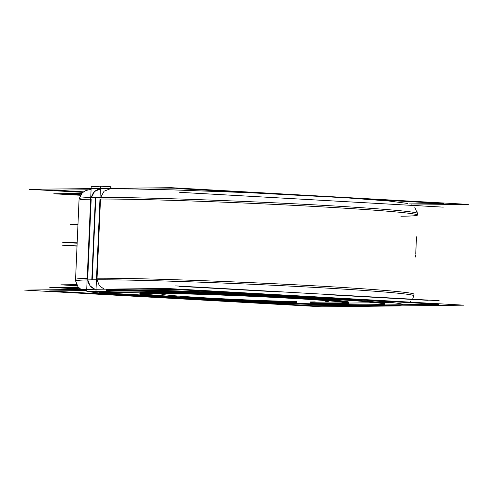 <?xml version="1.0" encoding="UTF-8"?>
<svg xmlns="http://www.w3.org/2000/svg" width="493" height="493" viewBox="0 0 493 493"><rect width="100%" height="100%" fill="white"/><g stroke="black" fill="none" stroke-linecap="round" stroke-linejoin="round"><path stroke-width="0.74" d="M100.412 188.899L94.576 191.481L91.371 197.557L94.576 191.481L100.412 188.899A10.809 10.033 88.8 0 0 91.439 197.557M110.235 188.776L104.054 191.222L100.677 197.453L104.06 191.216L110.235 188.776M400.92 216.236A169.37 4.449 2.5 0 0 325.978 207.091A169.37 4.449 2.5 0 0 100.504 199.036L97.047 278.212A169.37 4.449 2.5 0 1 287.641 284.387A169.37 4.449 2.5 0 1 413.978 294.222L413.91 295.8A169.37 4.449 2.5 0 1 413.756 295.979M97.078 279.796L99.339 285.712L104.202 289.169L99.339 285.712L97.078 279.796M91.193 199.141L87.736 278.317L91.193 199.141M94.896 289.28L90.04 285.835L87.772 279.901L90.04 285.835L94.896 289.28M117.599 290.506A140.542 3.691 -177.5 0 0 106.482 290.907A140.542 3.691 -177.5 0 1 304.797 296.928A140.542 3.691 2.5 0 1 384.706 303.756A140.542 3.691 2.5 0 0 275.396 295.375A140.542 3.691 2.5 0 0 117.599 290.506A140.542 3.691 2.5 0 1 304.797 296.928A140.542 3.691 2.5 0 1 371.001 304.748A140.542 3.691 -177.5 0 1 315.643 303.922A140.542 3.691 -177.5 0 0 371.001 304.748A140.542 3.691 2.5 0 0 384.25 304.033A140.542 3.691 2.5 0 1 315.643 303.922A140.542 3.691 2.5 0 0 384.571 303.583A140.542 3.691 2.5 0 0 304.797 296.928A140.542 3.691 -177.5 0 0 106.482 290.907A140.542 3.691 -177.5 0 1 117.599 290.506M104.325 291.807A140.542 3.691 -177.5 0 0 179.261 298.068A140.542 3.691 -177.5 0 1 104.325 291.807M150.088 292.331A104.504 2.748 2.5 0 1 267.422 295.954A104.504 2.748 2.5 0 1 348.705 302.184A104.504 2.748 2.5 0 0 289.286 297.106A104.504 2.748 -177.5 0 0 139.895 293.07A104.504 2.748 -177.5 0 1 150.088 292.331A104.504 2.748 2.5 0 1 289.286 297.106A104.504 2.748 2.5 0 1 338.512 302.924A104.504 2.748 2.5 0 0 346.468 302.653A104.504 2.748 2.5 0 1 310.676 302.647A104.504 2.748 2.5 0 0 289.286 297.106A104.504 2.748 -177.5 0 0 150.088 292.331A104.504 2.748 -177.5 0 0 199.314 298.142A104.504 2.748 -177.5 0 1 142.083 293.723A104.504 2.748 -177.5 0 0 296.589 302.289A104.504 2.748 2.5 0 1 199.314 298.142A104.504 2.748 2.5 0 0 296.589 302.289A104.504 2.748 -177.5 0 1 173.45 296.552A104.504 2.748 -177.5 0 1 150.088 292.331M328.979 301.753L325.744 301.574L328.979 301.753M310.362 301.969L315.212 301.913L310.362 301.969M77.025 246.069L62.599 245.255L77.062 245.089M77.148 243.191L62.722 242.377L77.191 242.211L62.722 242.377L77.191 242.211L62.722 242.377L77.148 243.191M77.247 285.767L60.867 284.843L76.637 284.664M80.1 288.812L60.744 287.721L78.621 287.518M428.17 300.329L328.122 294.709M279.543 291.979L179.495 286.353M95.309 199.659A169.352 4.449 2.5 0 1 95.716 199.659A169.352 4.449 2.5 0 0 95.309 199.659M110.66 188.776L110.746 186.748L110.395 186.755M106.174 291.554L96.357 291.665M106.451 291.579L95.956 290.987L100.529 186.2L111.024 186.792L110.937 188.77M413.978 294.216A169.37 4.449 2.5 0 0 287.493 284.381A169.37 4.449 2.5 0 0 97.047 278.212L100.504 199.036A169.37 4.449 2.5 0 1 290.95 205.205A169.37 4.449 2.5 0 1 417.435 215.04L417.503 213.457A169.37 4.449 2.5 0 0 286.002 203.375A169.37 4.449 2.5 0 0 95.808 197.483L92.216 279.827A169.37 4.449 2.5 0 1 282.409 285.712A169.37 4.449 2.5 0 1 413.91 295.8M75.497 281.028L79.09 198.685A169.37 4.449 2.5 0 1 95.402 197.49L91.809 279.833A169.37 4.449 2.5 0 0 75.497 281.028A169.37 4.449 2.5 0 0 75.632 281.213M91.901 277.664A169.352 4.449 2.5 0 1 92.308 277.658A169.352 4.449 2.5 0 0 91.901 277.664M24.65 290.087L166.622 288.454L463.95 305.167L321.978 306.8L24.65 290.087M114.025 291.147A140.542 3.691 2.5 0 1 271.051 295.751A140.542 3.691 2.5 0 1 384.682 304.341A140.542 3.691 2.5 0 1 366.928 305.364M374.526 305.278A140.542 3.691 2.5 0 1 217.493 300.675A140.542 3.691 2.5 0 1 103.869 292.084A140.542 3.691 2.5 0 1 105.847 291.554M106.451 291.492A140.542 3.691 2.5 0 1 121.623 291.061M49.75 287.345L78.171 287.018L49.756 287.345L80.476 289.071L49.756 287.345M175.625 285.897L439.164 300.712L175.594 285.897M80.476 195.277L53.799 193.774L81.795 193.453L53.854 193.774L80.482 195.271M443.287 207.14L179.742 192.325M82.935 192.35L29.05 189.318L171.022 187.685L468.35 204.398L411.945 205.045M87.84 279.901A10.809 10.033 88.8 0 0 95.167 289.274M97.139 291.683L86.651 291.092L91.223 186.311L100.504 186.829M147.401 293.495A104.504 2.748 2.5 0 1 264.162 296.922A104.504 2.748 2.5 0 1 348.656 303.306A104.504 2.748 2.5 0 1 335.456 304.064M341.107 304.002A104.504 2.748 2.5 0 1 224.34 300.582A104.504 2.748 2.5 0 1 139.846 294.192A104.504 2.748 2.5 0 1 153.046 293.434M144.202 295.171L99.512 292.657L170.301 291.844M283.937 303.022L303.016 303.583M348.668 303.059L389.088 302.597M249.267 294.734L350.258 300.41M296.552 303.213L310.615 304.002M309.906 303.99L329.262 303.768M329.232 303.793L315.163 302.998M80.673 194.957L68.829 194.291L81.228 194.143M70.536 224.623L77.962 224.537L70.536 224.623L77.943 225.042L70.536 224.623L77.962 224.537L70.536 224.623L77.943 225.042L70.536 224.623L77.962 224.537L70.536 224.623L77.943 225.042L70.536 224.623L77.962 224.537L70.536 224.623L77.943 225.042L70.536 224.623L77.962 224.537L70.536 224.623L77.943 225.042L70.536 224.623L77.962 224.537L70.536 224.623L77.943 225.042L70.536 224.623M353.117 305.296L313.16 305.759L246.186 301.993M133.893 295.683L49.596 290.944L86.676 290.519M381.674 304.97L439.004 304.31L175.44 289.496L106.506 290.291M191.857 299.263A140.542 3.691 2.5 0 1 103.881 292.035M103.875 291.985A140.542 3.691 2.5 0 1 105.058 291.566M106.457 291.4A140.542 3.691 2.5 0 1 312.617 297.871M296.706 296.977A140.542 3.691 2.5 0 1 384.682 304.249M384.669 304.298A140.542 3.691 2.5 0 1 175.946 298.364M205.298 298.968A104.504 2.748 2.5 0 1 140.554 293.908M139.876 293.557A104.504 2.748 2.5 0 1 295.091 297.932M283.259 297.267A104.504 2.748 2.5 0 1 348.68 302.677M347.978 302.961A104.504 2.748 2.5 0 1 310.652 303.133M296.57 302.776A104.504 2.748 2.5 0 1 193.466 298.302M443.232 207.14L179.692 192.325M409.48 203.929L443.392 203.541L367.525 199.277M255.879 192.997L179.846 188.727L143.599 189.146M83.588 191.839L54.008 190.175L88.395 189.78M86.682 290.334A158.555 4.166 -177.5 0 0 156.034 297.236A158.555 4.166 -177.5 0 1 86.682 290.334M332.264 304.933A158.555 4.166 -177.5 0 0 387.245 305.66A158.555 4.166 2.5 0 0 317.319 297.113A158.555 4.166 2.5 0 0 106.26 289.557A158.555 4.166 2.5 0 1 317.319 297.113A158.555 4.166 2.5 0 1 387.245 305.66A158.555 4.166 -177.5 0 1 332.264 304.933M103.924 291.579A140.542 3.691 -177.5 0 0 179.261 298.068A140.542 3.691 -177.5 0 1 103.924 291.579M296.62 301.599A82.879 2.175 2.5 0 1 197.311 297.371A82.879 2.175 2.5 0 1 165.703 293.514A82.879 2.175 2.5 0 0 197.311 297.371A82.879 2.175 2.5 0 0 296.62 301.599M322.958 300.379A82.879 2.175 2.5 0 1 325.744 301.574A82.879 2.175 2.5 0 0 322.958 300.379M90.663 199.154A169.37 4.449 -177.5 0 0 79.022 200.269L75.565 279.445A169.37 4.449 -177.5 0 1 87.206 278.329M91.088 189.374L86.22 190.415L84.223 191.413L82.165 193.059L79.244 198.506M416.905 211.17L417.368 213.266L414.829 207.467M415.599 257.056L415.685 255.152L415.599 257.056M415.728 254.172L416.48 236.837L415.728 254.172M81.055 289.44L78.06 286.883L75.595 280.881L78.054 286.877L81.055 289.44M413.276 297.624L412.518 299.214L413.276 297.624M411.205 301.032L410.065 302.135L411.205 301.032M101.04 188.874L135.224 188.985L172.334 189.867L249.415 192.714L345.538 197.773L388.989 201.027L407.865 203.467M411.643 204.872L412.518 205.408M413.818 295.646L413.602 296.626"/></g></svg>

